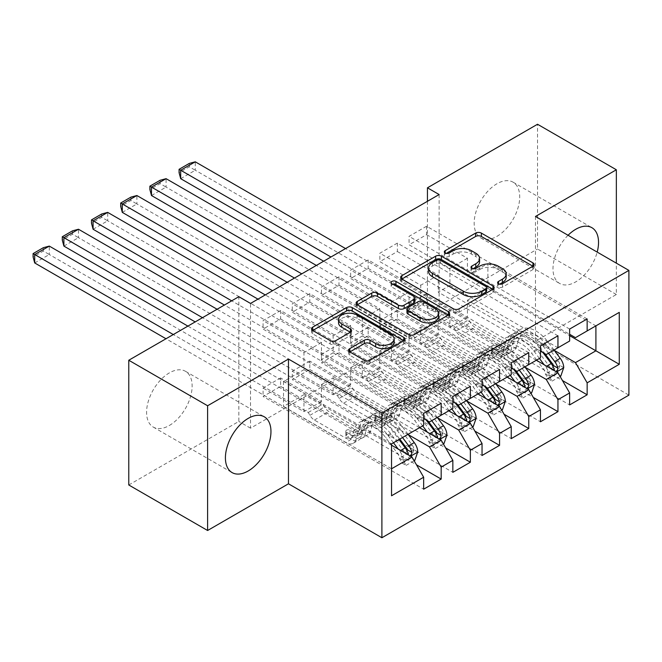 <?xml version="1.0" encoding="UTF-8"?>
<svg xmlns="http://www.w3.org/2000/svg" width="662" height="662" viewBox="0 0 662 662"><rect width="100%" height="100%" fill="white"/><g stroke="black" fill="none" stroke-linecap="round" stroke-linejoin="round"><path stroke-width="0.5" stroke-dasharray="3.31 2.48" d="M499.611 284.163L498.478 284.825A2.838 1.638 0 0 0 497.642 285.976A2.838 1.638 0 0 0 498.478 287.134A2.838 1.638 0 0 0 502.491 287.134L532.935 269.558A4.055 2.342 0 0 0 534.126 267.903A4.055 2.342 0 0 0 532.935 266.248L532.885 266.215M446.304 253.389L445.17 254.051A2.838 1.638 0 0 0 444.343 255.209A2.838 1.638 0 0 0 445.17 256.36A2.838 1.638 0 0 0 449.184 256.36L453.122 254.092L453.122 250.716M472.958 268.78L471.824 269.434A2.838 1.638 0 0 0 470.996 270.593A2.838 1.638 0 0 0 471.824 271.751A2.838 1.638 0 0 0 475.837 271.751L479.776 269.475L479.776 266.107M169.356 425.476A32.206 18.594 120 0 0 190.399 397.101A32.206 18.594 120 0 0 185.459 371.291A32.206 18.594 120 0 0 169.356 372.888A32.206 18.594 120 0 0 148.321 401.263A32.206 18.594 120 0 0 153.253 427.073A32.206 18.594 120 0 0 169.356 425.476M568.054 235.275A32.206 18.594 120 0 0 559.663 283.46A32.206 18.594 120 0 0 575.766 281.863A32.206 18.594 120 0 0 597.19 252.098M496.939 236.351A32.206 18.594 120 0 0 517.974 207.976A32.206 18.594 120 0 0 513.033 182.166A32.206 18.594 120 0 0 496.939 183.763A32.206 18.594 120 0 0 475.895 212.138A32.206 18.594 120 0 0 480.835 237.948A32.206 18.594 120 0 0 496.939 236.351M470.368 386.368L309.791 293.663L309.791 302.095L292.273 312.207L333.143 335.8L333.143 352.829L321.467 359.574L423.655 418.566M309.791 293.663L292.273 303.775L292.273 312.207M437.524 417.805L350.661 367.658L350.661 384.688L309.791 361.088L309.791 369.52L292.273 379.632L452.849 472.337M309.791 361.088L292.273 371.2L292.273 379.632M528.756 352.656L368.18 259.951L368.18 268.383L350.661 278.495L391.54 302.095L391.54 319.117L379.856 325.861L482.044 384.854M368.18 259.951L350.661 270.063L350.661 278.495M495.912 384.101L409.058 333.946L409.058 350.976L368.18 327.376L368.18 335.808L350.661 345.92L511.238 438.625M368.18 327.376L350.661 337.488L350.661 345.92M587.153 318.943L426.576 226.238L426.576 234.671L409.058 244.783L449.928 268.383L449.928 285.405L438.252 292.149L540.44 351.141M426.576 226.238L409.058 236.351L409.058 244.783M554.301 350.388L467.446 300.242L467.446 317.263L426.576 293.663L426.576 302.095L409.058 312.207L569.634 404.912M426.576 293.663L409.058 303.775L409.058 312.207M439.129 194.545L439.129 319.283L250.526 428.173L250.526 303.436M525.107 367.245L438.252 317.098L438.252 334.12L397.374 310.519L397.374 318.952L379.856 329.064L540.44 421.768M397.374 310.519L379.856 320.631L379.856 329.064M557.95 335.8L397.374 243.095L397.374 251.527L379.856 261.639L420.734 285.239L420.734 302.261L409.058 309.005L511.238 367.998M397.374 243.095L379.856 253.207L379.856 261.639M466.718 400.949L379.856 350.802L379.856 367.832L338.985 344.232L338.985 352.664L321.467 362.776L482.044 455.481M338.985 344.232L321.467 354.344L321.467 362.776M499.562 369.512L338.985 276.807L338.985 285.239L321.467 295.351L362.346 318.952L362.346 335.973L350.661 342.717L452.849 401.71M338.985 276.807L321.467 286.919L321.467 295.351M408.322 434.661L321.467 384.514L321.467 401.544L280.597 377.944L280.597 386.376L263.079 396.488L423.655 489.193M280.597 377.944L263.079 388.056L263.079 396.488M441.173 403.224L280.597 310.519L280.597 318.952L263.079 329.064L303.949 352.656L303.949 369.686L283.51 381.486L391.54 443.854L391.54 468.795L283.51 406.435L303.949 394.635L303.949 411.656L263.079 388.056M280.597 310.519L263.079 320.631L263.079 329.064M333.143 352.829L441.173 415.198L429.489 421.942M452.849 408.454L441.173 415.198M391.54 445.203L303.949 394.635M391.54 495.772L391.54 468.795M362.346 335.973L470.368 398.342L458.692 405.086M482.044 391.598L470.368 398.342M321.467 384.514L333.143 377.779L333.143 394.8L292.273 371.2M419.567 427.669L333.143 377.779M391.54 319.117L499.562 381.486L487.886 388.23M511.238 374.742L499.562 381.486M350.661 367.658L362.346 360.922L362.346 377.944L321.467 354.344M448.762 410.812L362.346 360.922M420.734 302.261L528.756 364.63L517.08 371.374M540.44 357.885L528.756 364.63M379.856 350.802L391.54 344.066L391.54 361.088L350.661 337.488M477.956 393.956L391.54 344.066M449.928 285.405L557.95 347.773L546.274 354.518M569.634 341.029L557.95 347.773M409.058 333.946L420.734 327.21L420.734 344.232L379.856 320.631M507.15 377.1L420.734 327.21M467.446 300.242L487.886 288.442L487.886 263.493L467.446 275.293L569.634 334.285M487.886 263.493L595.908 325.861L575.468 337.661M438.252 317.098L449.928 310.354L449.928 327.376L409.058 303.775M536.352 360.244L449.928 310.354M128.776 484.981L238.841 421.437L238.841 296.7M535.475 216.466L535.475 341.195L616.347 294.507L616.347 263.153M616.347 294.507L537.519 248.995L537.519 124.257M250.526 428.173L238.841 421.437M439.129 319.283L427.445 312.547L537.519 248.995M535.475 341.195L628.9 395.14M427.445 201.289L427.445 312.547M283.51 381.486L283.51 406.435M303.949 369.686L411.971 432.054L391.54 443.854M487.886 288.442L569.634 335.634M321.467 401.544L303.949 411.656M350.661 384.688L333.143 394.8M379.856 367.832L362.346 377.944M409.058 350.976L391.54 361.088M438.252 334.12L420.734 344.232M467.446 317.263L449.928 327.376M426.576 234.671L467.446 258.263L467.446 275.293M467.446 258.263L449.928 268.383M397.374 251.527L438.252 275.119L438.252 292.149M438.252 275.119L420.734 285.239M368.18 268.383L409.058 291.975L409.058 309.005M409.058 291.975L391.54 302.095M338.985 285.239L379.856 308.831L379.856 325.861M379.856 308.831L362.346 318.952M309.791 302.095L350.661 325.687L350.661 342.717M350.661 325.687L333.143 335.8M280.597 318.952L321.467 342.544L321.467 359.574M321.467 342.544L303.949 352.656M423.655 425.31L411.971 432.054M426.576 302.095L562.477 380.559M569.634 329.064L409.058 236.351M397.374 318.952L533.282 397.415M540.44 345.92L379.856 253.207M368.18 335.808L504.088 414.271M511.238 362.776L350.661 270.063M338.985 352.664L474.894 431.127M482.044 379.632L321.467 286.919M309.791 369.52L445.7 447.984M452.849 396.488L292.273 303.775M280.597 386.376L416.497 464.84M423.655 413.345L263.079 320.631M506.215 277.254A12.967 7.489 0 0 0 502.417 271.958L502.417 268.59M479.776 269.475A12.967 7.489 0 0 1 498.122 269.475L502.417 271.958M479.561 261.862A12.967 7.489 0 0 0 475.763 256.566L475.763 253.198M453.122 254.092A12.967 7.489 0 0 1 471.468 254.092L475.763 256.566M401.884 279.041L401.826 279.074A4.055 2.342 0 0 0 400.642 280.729A4.055 2.342 0 0 0 401.826 282.384L453.412 312.166A4.055 2.342 0 0 0 459.147 312.166L492.958 292.637A4.055 2.342 0 0 0 494.15 290.982A4.055 2.342 0 0 0 492.958 289.327L492.909 289.302M486.628 290.982A2.838 1.638 0 0 0 485.792 289.824L485.792 286.456M428.554 271.379A12.967 7.489 0 0 1 432.352 266.083L436.506 263.683A2.838 1.638 0 0 1 440.52 263.683L485.792 289.824M448.339 315.029L448.397 315.062A4.055 2.342 0 0 1 449.581 316.709A4.055 2.342 0 0 1 448.397 318.364L414.577 337.893L414.577 334.517M357.323 304.768L357.265 304.801A4.055 2.342 0 0 0 356.082 306.456A4.055 2.342 0 0 0 357.265 308.111L408.851 337.893A4.055 2.342 0 0 0 414.577 337.893M414.909 301.326A4.055 2.342 0 0 0 413.725 299.671L391.945 287.093L391.945 283.725M393.079 284.379A2.838 1.638 0 0 0 391.11 285.934A2.838 1.638 0 0 0 391.945 287.093M438.608 316.626A10.84 6.256 0 0 0 435.431 312.207L435.431 308.831M406.948 312.497A4.055 2.342 0 0 1 408.131 310.842L417.73 305.298A4.055 2.342 0 0 1 423.465 305.298L435.431 312.207M349.867 351.927L349.817 351.952A4.055 2.342 0 0 0 348.626 353.607A4.055 2.342 0 0 0 349.817 355.262L364.29 363.62A4.055 2.342 0 0 0 370.017 363.62L403.837 344.099A4.055 2.342 0 0 0 405.02 342.444A4.055 2.342 0 0 0 403.837 340.789L403.779 340.756M394.188 342.444A10.84 6.256 0 0 0 391.01 338.017L391.01 334.641M338.547 322.833A10.84 6.256 0 0 1 345.233 317.048A10.84 6.256 0 0 1 357.05 318.405L391.01 338.017M312.754 330.495L312.704 330.528A4.055 2.342 0 0 0 311.512 332.183A4.055 2.342 0 0 0 312.704 333.838L330.181 343.934A4.055 2.342 0 0 0 335.915 343.934L350.388 335.576A4.055 2.342 0 0 0 351.572 333.921A4.055 2.342 0 0 0 350.388 332.266L350.33 332.233M563.734 367.625L559.936 365.432A5.577 3.219 -120 0 0 558.157 360.773L546.233 344.852A26.215 15.135 -120 0 0 522.955 334.169A26.215 15.135 -120 0 0 518.205 340.822L512.653 344.025L510.998 349.925A15.069 8.697 60 0 1 508.267 353.748A15.069 8.697 60 0 1 500.737 353.003L496.003 350.264A2.474 1.432 0 0 0 492.495 350.264A2.474 1.432 0 0 0 491.775 351.282A2.474 1.432 0 0 0 492.495 352.292L497.228 355.022A15.069 8.697 -120 0 0 504.767 355.767A15.069 8.697 -120 0 0 507.497 351.944L509.152 346.044L503.608 349.246L501.945 355.155A15.069 8.697 60 0 1 499.222 358.97A15.069 8.697 60 0 1 491.684 358.225L323.66 261.217M539.439 358.456L533.713 350.81A31.586 18.238 -120 0 0 505.669 337.951A31.586 18.238 -120 0 0 499.951 345.961L505.495 342.759L503.84 348.659A9.707 5.602 60 0 1 502.086 351.117A9.707 5.602 60 0 1 497.228 350.637L492.495 347.906A2.474 1.432 180 0 1 491.775 346.896A2.474 1.432 180 0 1 492.495 345.887A2.474 1.432 180 0 1 496.003 345.887L500.737 348.617A9.707 5.602 -120 0 0 505.586 349.097A9.707 5.602 -120 0 0 507.34 346.64L508.995 340.731L514.548 337.529L512.893 343.437A9.707 5.602 60 0 1 511.13 345.895A9.707 5.602 60 0 1 506.281 345.415L474.977 327.342A8.97 5.18 -120 0 1 470.492 322.609L468.845 319.754L345.556 248.573M518.205 340.822L516.55 346.723A15.069 8.697 60 0 1 513.82 350.546A15.069 8.697 60 0 1 506.281 349.801L195.282 170.242L195.282 161.818M554.036 350.033L548.31 342.386A31.586 18.238 -120 0 0 520.266 329.519A31.586 18.238 -120 0 0 514.548 337.529M545.339 373.865L549.137 376.057L552.058 381.113L548.26 378.921L545.339 373.865A5.577 3.219 -120 0 0 543.56 369.197L537.238 360.757M549.137 376.057A10.94 6.314 -120 0 0 545.645 366.74L544.156 364.754M499.951 345.961L498.296 351.861A9.707 5.602 60 0 1 496.533 354.327A9.707 5.602 60 0 1 491.684 353.839L460.38 335.775A8.97 5.18 60 0 1 455.895 331.033L454.248 328.187L330.959 257.005M536.7 360.045L531.636 353.276A26.215 15.135 -120 0 0 508.35 342.602A26.215 15.135 -120 0 0 503.608 349.246M552.058 381.113L560.118 376.463M548.26 378.921L557.023 373.865L560.813 376.057M559.936 365.432L557.023 373.865M548.492 353.235L542.766 345.589A31.586 18.238 -120 0 0 514.722 332.721A31.586 18.238 -120 0 0 508.995 340.731M512.653 344.025A26.215 15.135 60 0 1 517.403 337.372A26.215 15.135 60 0 1 540.68 348.055L544.95 353.748M180.685 178.674L195.282 170.242L189.299 166.791L179.079 172.691M505.495 342.759A31.586 18.238 60 0 1 511.221 334.749A31.586 18.238 60 0 1 539.265 347.608L543.03 352.639M553.622 365.672L551.247 369.181L550.122 367.691A5.577 3.219 -120 0 0 549.112 365.995L537.18 350.074A26.215 15.135 -120 0 0 513.902 339.399A26.215 15.135 -120 0 0 509.152 346.044M554.541 370.753L555.89 371.531M454.248 328.187L468.845 319.754M189.299 163.415L189.299 166.791M534.54 384.481L530.742 382.288A5.577 3.219 -120 0 0 528.963 377.63L517.039 361.709A26.215 15.135 -120 0 0 493.753 351.026A26.215 15.135 -120 0 0 489.003 357.679L483.459 360.881L481.804 366.781A15.069 8.697 60 0 1 479.073 370.604A15.069 8.697 60 0 1 471.534 369.859L466.801 367.12A2.474 1.432 0 0 0 463.301 367.12A2.474 1.432 0 0 0 462.572 368.138A2.474 1.432 0 0 0 463.301 369.148L468.034 371.878A15.069 8.697 -120 0 0 475.573 372.623A15.069 8.697 -120 0 0 478.303 368.8L479.958 362.9L474.406 366.103L472.751 372.003A15.069 8.697 60 0 1 470.02 375.826A15.069 8.697 60 0 1 462.49 375.081L294.458 278.073M510.245 375.313L504.518 367.667A31.586 18.238 -120 0 0 476.474 354.807A31.586 18.238 -120 0 0 470.756 362.817L476.301 359.615L474.646 365.515A9.707 5.602 60 0 1 472.883 367.973A9.707 5.602 60 0 1 468.034 367.493L463.301 364.762A2.474 1.432 180 0 1 462.572 363.752A2.474 1.432 180 0 1 463.301 362.743A2.474 1.432 180 0 1 466.801 362.743L471.534 365.474A9.707 5.602 -120 0 0 476.392 365.954A9.707 5.602 -120 0 0 478.146 363.496L479.801 357.588L485.354 354.385L483.699 360.293A9.707 5.602 60 0 1 481.936 362.751A9.707 5.602 60 0 1 477.087 362.271L445.783 344.199A8.97 5.18 -120 0 1 441.297 339.465L439.651 336.61L316.353 265.429M489.003 357.679L487.348 363.579A15.069 8.697 60 0 1 484.617 367.402A15.069 8.697 60 0 1 477.087 366.657L166.088 187.098L166.088 178.674M524.842 366.889L519.116 359.243A31.586 18.238 -120 0 0 491.072 346.375A31.586 18.238 -120 0 0 485.354 354.385M516.145 390.721L519.943 392.914L522.864 397.97L519.066 395.777L516.145 390.721A5.577 3.219 -120 0 0 514.366 386.054L508.044 377.613M519.943 392.914A10.94 6.314 -120 0 0 516.451 383.596L514.962 381.61M470.756 362.817L469.093 368.717A9.707 5.602 60 0 1 467.339 371.183A9.707 5.602 60 0 1 462.49 370.695L431.185 352.631A8.97 5.18 60 0 1 426.7 347.889L425.054 345.043L301.756 273.861M507.506 376.901L502.433 370.132A26.215 15.135 -120 0 0 479.156 359.458A26.215 15.135 -120 0 0 474.406 366.103M522.864 397.97L530.916 393.319M519.066 395.777L527.821 390.721L531.619 392.914M530.742 382.288L527.821 390.721M519.298 370.091L513.571 362.445A31.586 18.238 -120 0 0 485.527 349.577A31.586 18.238 -120 0 0 479.801 357.588M483.459 360.881A26.215 15.135 60 0 1 488.208 354.228A26.215 15.135 60 0 1 511.486 364.911L515.756 370.604M151.49 195.53L166.088 187.098L160.105 183.647L149.885 189.547M476.301 359.615A31.586 18.238 60 0 1 482.019 351.605A31.586 18.238 60 0 1 510.063 364.464L513.836 369.495M524.428 382.528L522.053 386.037L520.928 384.548A5.577 3.219 -120 0 0 519.91 382.851L507.986 366.93A26.215 15.135 -120 0 0 484.708 356.255A26.215 15.135 -120 0 0 479.958 362.9M525.347 387.609L526.695 388.387M425.054 345.043L439.651 336.61M160.105 180.271L160.105 183.647M505.338 401.338L501.548 399.145A5.577 3.219 -120 0 0 499.769 394.486L487.836 378.565A26.215 15.135 -120 0 0 464.558 367.882A26.215 15.135 -120 0 0 459.809 374.526L454.264 377.737L452.609 383.637A15.069 8.697 60 0 1 449.879 387.46A15.069 8.697 60 0 1 442.34 386.716L437.607 383.977A2.474 1.432 0 0 0 434.107 383.977A2.474 1.432 0 0 0 433.378 384.994A2.474 1.432 0 0 0 434.107 386.004L438.84 388.735A15.069 8.697 -120 0 0 446.37 389.479A15.069 8.697 -120 0 0 449.101 385.656L450.756 379.756L445.212 382.959L443.557 388.859A15.069 8.697 60 0 1 440.826 392.682A15.069 8.697 60 0 1 433.296 391.937L265.263 294.929M481.051 392.169L475.324 384.523A31.586 18.238 -120 0 0 447.28 371.663A31.586 18.238 -120 0 0 441.554 379.674L447.107 376.471L445.452 382.371A9.707 5.602 60 0 1 443.689 384.829A9.707 5.602 60 0 1 438.84 384.349L434.107 381.618A2.474 1.432 180 0 1 433.378 380.609A2.474 1.432 180 0 1 434.107 379.599A2.474 1.432 180 0 1 437.607 379.599L442.34 382.33A9.707 5.602 -120 0 0 447.198 382.81A9.707 5.602 -120 0 0 448.952 380.352L450.607 374.444L456.151 371.241L454.496 377.15A9.707 5.602 60 0 1 452.742 379.607A9.707 5.602 60 0 1 447.893 379.127L416.588 361.055A8.97 5.18 -120 0 1 412.103 356.322L410.457 353.467L287.159 282.285M459.809 374.526L458.154 380.435A15.069 8.697 60 0 1 455.423 384.258A15.069 8.697 60 0 1 447.893 383.513L136.893 203.954L136.893 195.53M495.648 383.745L489.921 376.099A31.586 18.238 -120 0 0 461.877 363.231A31.586 18.238 -120 0 0 456.151 371.241M486.951 407.577L490.741 409.77L493.662 414.826L489.872 412.633L486.951 407.577A5.577 3.219 -120 0 0 485.172 402.91L478.849 394.469M490.741 409.77A10.94 6.314 -120 0 0 487.249 400.452L485.767 398.466M441.554 379.674L439.899 385.574A9.707 5.602 60 0 1 438.145 388.031A9.707 5.602 60 0 1 433.296 387.551L401.991 369.487A8.97 5.18 60 0 1 397.506 364.745L395.859 361.899L272.562 290.717M478.312 393.758L473.239 386.989A26.215 15.135 -120 0 0 449.961 376.314A26.215 15.135 -120 0 0 445.212 382.959M493.662 414.826L501.722 410.175M489.872 412.633L498.627 407.577L502.425 409.77M501.548 399.145L498.627 407.577M490.103 386.947L484.377 379.301A31.586 18.238 -120 0 0 456.333 366.434A31.586 18.238 -120 0 0 450.607 374.444M454.264 377.737A26.215 15.135 60 0 1 459.014 371.084A26.215 15.135 60 0 1 482.292 381.767L486.562 387.46M122.296 212.386L136.893 203.954L130.902 200.503L120.691 206.403M447.107 376.471A31.586 18.238 60 0 1 452.825 368.461A31.586 18.238 60 0 1 480.869 381.32L484.634 386.351M495.234 399.385L492.851 402.893L491.734 401.404A5.577 3.219 -120 0 0 490.716 399.707L478.792 383.786A26.215 15.135 -120 0 0 455.506 373.111A26.215 15.135 -120 0 0 450.756 379.756M496.152 404.465L497.501 405.243M395.859 361.899L410.457 353.467M130.902 197.127L130.902 200.503M476.143 418.194L472.345 416.001A5.577 3.219 -120 0 0 470.574 411.342L458.642 395.421A26.215 15.135 -120 0 0 435.364 384.738A26.215 15.135 -120 0 0 430.614 391.383L425.07 394.593L423.415 400.493A15.069 8.697 60 0 1 420.684 404.317A15.069 8.697 60 0 1 413.146 403.572L408.413 400.833A2.474 1.432 0 0 0 404.912 400.833A2.474 1.432 0 0 0 404.184 401.851A2.474 1.432 0 0 0 404.912 402.86L409.646 405.591A15.069 8.697 -120 0 0 417.176 406.336A15.069 8.697 -120 0 0 419.907 402.513L421.562 396.612L416.017 399.815L414.362 405.715A15.069 8.697 60 0 1 411.632 409.538A15.069 8.697 60 0 1 404.093 408.793L224.393 305.041M451.856 409.025L446.13 401.379A31.586 18.238 -120 0 0 418.086 388.52A31.586 18.238 -120 0 0 412.36 396.53L417.904 393.327L416.249 399.227A9.707 5.602 60 0 1 414.495 401.685A9.707 5.602 60 0 1 409.646 401.205L404.912 398.474A2.474 1.432 180 0 1 404.184 397.465A2.474 1.432 180 0 1 404.912 396.455A2.474 1.432 180 0 1 408.413 396.455L413.146 399.186A9.707 5.602 -120 0 0 417.995 399.666A9.707 5.602 -120 0 0 419.758 397.208L421.413 391.3L426.957 388.098L425.302 394.006A9.707 5.602 60 0 1 423.548 396.464A9.707 5.602 60 0 1 418.69 395.984L387.394 377.911A8.97 5.18 -120 0 1 382.909 373.178L381.262 370.323L257.965 299.141M430.614 391.383L428.959 397.291A15.069 8.697 60 0 1 426.229 401.114A15.069 8.697 60 0 1 418.69 400.369L107.699 220.81L107.699 212.386M466.453 400.601L460.727 392.955A31.586 18.238 -120 0 0 432.683 380.087A31.586 18.238 -120 0 0 426.957 388.098M457.748 424.433L461.546 426.626L464.467 431.682L460.678 429.489L457.748 424.433A5.577 3.219 -120 0 0 455.977 419.766L449.647 411.325M461.546 426.626A10.94 6.314 -120 0 0 458.054 417.308L456.565 415.322M412.36 396.53L410.705 402.43A9.707 5.602 60 0 1 408.95 404.887A9.707 5.602 60 0 1 404.093 404.408L372.797 386.335A8.97 5.18 60 0 1 368.312 381.602L366.665 378.755L231.692 300.829M449.109 410.614L444.045 403.845A26.215 15.135 -120 0 0 420.767 393.17A26.215 15.135 -120 0 0 416.017 399.815M464.467 431.682L472.527 427.031M460.678 429.489L469.432 424.433L473.231 426.626M472.345 416.001L469.432 424.433M460.901 403.803L455.175 396.157A31.586 18.238 -120 0 0 427.131 383.29A31.586 18.238 -120 0 0 421.413 391.3M425.07 394.593A26.215 15.135 60 0 1 429.82 387.94A26.215 15.135 60 0 1 453.098 398.623L457.368 404.317M93.094 229.242L107.699 220.81L101.708 217.359L91.488 223.26M417.904 393.327A31.586 18.238 60 0 1 423.63 385.317A31.586 18.238 60 0 1 451.674 398.176L455.439 403.208M466.04 416.241L463.657 419.749L462.531 418.26A5.577 3.219 -120 0 0 461.522 416.563L449.589 400.642A26.215 15.135 -120 0 0 426.311 389.968A26.215 15.135 -120 0 0 421.562 396.612M466.958 421.322L468.307 422.099M366.665 378.755L381.262 370.323M101.708 213.983L101.708 217.359M446.949 435.05L443.151 432.857A5.577 3.219 -120 0 0 441.38 428.198L429.448 412.277A26.215 15.135 -120 0 0 406.17 401.594A26.215 15.135 -120 0 0 401.42 408.239L395.868 411.441L394.213 417.35A15.069 8.697 60 0 1 391.482 421.173A15.069 8.697 60 0 1 383.952 420.428L379.218 417.689A2.474 1.432 0 0 0 375.71 417.689A2.474 1.432 0 0 0 374.99 418.707A2.474 1.432 0 0 0 375.71 419.716L380.443 422.447A15.069 8.697 -120 0 0 387.982 423.192A15.069 8.697 -120 0 0 390.712 419.369L392.367 413.469L386.823 416.671L385.168 422.571A15.069 8.697 60 0 1 382.437 426.394A15.069 8.697 60 0 1 374.899 425.649L195.191 321.897M422.662 425.881L416.928 418.235A31.586 18.238 -120 0 0 388.884 405.376A31.586 18.238 -120 0 0 383.166 413.386L388.71 410.183L387.055 416.084A9.707 5.602 60 0 1 385.301 418.541A9.707 5.602 60 0 1 380.443 418.061L375.71 415.331A2.474 1.432 180 0 1 374.99 414.321A2.474 1.432 180 0 1 375.71 413.311A2.474 1.432 180 0 1 379.218 413.311L383.952 416.042A9.707 5.602 -120 0 0 388.801 416.522A9.707 5.602 -120 0 0 390.563 414.064L392.218 408.156L397.763 404.954L396.108 410.862A9.707 5.602 60 0 1 394.345 413.32A9.707 5.602 60 0 1 389.496 412.84L358.2 394.767A8.97 5.18 -120 0 1 353.707 390.034L352.068 387.179L217.095 309.253M401.42 408.239L399.765 414.147A15.069 8.697 60 0 1 397.035 417.97A15.069 8.697 60 0 1 389.496 417.226L78.497 237.666L78.497 229.242M437.259 417.457L431.533 409.811A31.586 18.238 -120 0 0 403.481 396.943A31.586 18.238 -120 0 0 397.763 404.954M428.554 441.289L432.352 443.482L435.273 448.538L431.475 446.345L428.554 441.289A5.577 3.219 -120 0 0 426.775 436.622L420.453 428.182M432.352 443.482A10.94 6.314 -120 0 0 428.86 434.164L427.371 432.178M383.166 413.386L381.511 419.286A9.707 5.602 60 0 1 379.748 421.744A9.707 5.602 60 0 1 374.899 421.264L343.595 403.191A8.97 5.18 60 0 1 339.11 398.458L337.463 395.611L202.489 317.686M419.915 427.47L414.851 420.701A26.215 15.135 -120 0 0 391.573 410.026A26.215 15.135 -120 0 0 386.823 416.671M435.273 448.538L443.333 443.888M431.475 446.345L440.238 441.289L444.028 443.482M443.151 432.857L440.238 441.289M431.707 420.66L425.98 413.014A31.586 18.238 -120 0 0 397.936 400.146A31.586 18.238 -120 0 0 392.218 408.156M395.868 411.441A26.215 15.135 60 0 1 400.618 404.796A26.215 15.135 60 0 1 423.903 415.479L428.165 421.173M63.9 246.098L78.497 237.666L72.514 234.216L62.294 240.116M388.71 410.183A31.586 18.238 60 0 1 394.436 402.173A31.586 18.238 60 0 1 422.48 415.033L426.245 420.064M436.846 433.097L434.462 436.606L433.337 435.116A5.577 3.219 -120 0 0 432.327 433.42L420.395 417.499A26.215 15.135 -120 0 0 397.117 406.824A26.215 15.135 -120 0 0 392.367 413.469M437.764 438.178L439.105 438.956M337.463 395.611L352.068 387.179M72.514 230.839L72.514 234.216M417.755 451.906L413.957 449.713A5.577 3.219 -120 0 0 412.178 445.054L400.253 429.133A26.215 15.135 -120 0 0 376.976 418.45A26.215 15.135 -120 0 0 372.226 425.095L366.674 428.297L365.019 434.206A15.069 8.697 60 0 1 362.288 438.029A15.069 8.697 60 0 1 354.758 437.284L350.024 434.545A2.474 1.432 0 0 0 346.516 434.545A2.474 1.432 0 0 0 345.796 435.563A2.474 1.432 0 0 0 346.516 436.572L351.249 439.303A15.069 8.697 -120 0 0 358.787 440.048A15.069 8.697 -120 0 0 361.518 436.225L363.173 430.325L357.629 433.527L355.966 439.427A15.069 8.697 60 0 1 353.243 443.25A15.069 8.697 60 0 1 345.705 442.506L165.996 338.754M393.46 442.737L387.733 435.091A31.586 18.238 -120 0 0 359.689 422.232A31.586 18.238 -120 0 0 353.971 430.242L359.516 427.04L357.861 432.94A9.707 5.602 60 0 1 356.106 435.397A9.707 5.602 60 0 1 351.249 434.917L346.516 432.187A2.474 1.432 180 0 1 345.796 431.177A2.474 1.432 180 0 1 346.516 430.168A2.474 1.432 180 0 1 350.024 430.168L354.758 432.898A9.707 5.602 -120 0 0 359.607 433.378A9.707 5.602 -120 0 0 361.361 430.921L363.016 425.012L368.568 421.81L366.913 427.718A9.707 5.602 60 0 1 365.151 430.176A9.707 5.602 60 0 1 360.302 429.696L328.997 411.623A8.97 5.18 -120 0 1 324.512 406.89L322.866 404.035L187.892 326.109M372.226 425.095L370.571 431.003A15.069 8.697 60 0 1 367.84 434.826A15.069 8.697 60 0 1 360.302 434.082L49.302 254.522L49.302 246.098M408.057 434.313L402.33 426.667A31.586 18.238 -120 0 0 374.287 413.8A31.586 18.238 -120 0 0 368.568 421.81M399.36 458.145L403.158 460.338L406.079 465.394L402.281 463.201L399.36 458.145A5.577 3.219 -120 0 0 397.581 453.478L385.656 437.557A26.215 15.135 -120 0 0 362.371 426.882A26.215 15.135 -120 0 0 357.629 433.527M403.158 460.338A10.94 6.314 -120 0 0 399.666 451.021L398.176 449.035M353.971 430.242L352.316 436.142A9.707 5.602 60 0 1 350.554 438.6A9.707 5.602 60 0 1 345.705 438.12L314.4 420.047A8.97 5.18 60 0 1 309.915 415.314L308.269 412.467L173.295 334.542M406.079 465.394L414.139 460.744M402.281 463.201L411.044 458.145L414.834 460.338M413.957 449.713L411.044 458.145M402.513 437.516L396.786 429.87A31.586 18.238 -120 0 0 368.742 417.002A31.586 18.238 -120 0 0 363.016 425.012M366.674 428.297A26.215 15.135 60 0 1 371.423 421.653A26.215 15.135 60 0 1 394.701 432.336L399.774 439.096M34.705 262.955L49.302 254.522L43.32 251.072L33.1 256.972M359.516 427.04A31.586 18.238 60 0 1 365.242 419.029A31.586 18.238 60 0 1 393.286 431.889L399.012 439.535M407.643 449.953L405.268 453.462L404.143 451.972A5.577 3.219 -120 0 0 403.133 450.276L391.201 434.355A26.215 15.135 -120 0 0 367.923 423.68A26.215 15.135 -120 0 0 363.173 430.325M408.562 455.034L409.91 455.812M308.269 412.467L322.866 404.035M43.32 247.696L43.32 251.072M502.491 287.134L502.491 283.766M449.184 256.36L449.184 252.992M475.837 271.751L475.837 268.383M498.122 269.475L498.122 266.107M471.824 269.434L471.824 268.383M471.468 254.092L471.468 250.716M445.17 254.051L445.17 252.992M532.935 266.248L532.935 269.558M498.478 284.825L498.478 283.766M453.412 312.166L453.412 308.79M401.826 282.384L401.826 279.074M492.958 289.327L492.958 292.637M459.147 312.166L459.147 308.79M440.52 263.683L440.52 260.315M436.506 263.683L436.506 260.315M432.352 266.083L432.352 262.715M448.397 318.364L448.397 315.062M408.851 337.893L408.851 334.517M357.265 308.111L357.265 304.801M413.725 299.671L413.725 296.303M423.465 305.298L423.465 301.922M417.73 305.298L417.73 301.922M408.131 310.842L408.131 307.466M349.817 351.952L349.817 355.262M357.05 318.405L357.05 315.038M350.388 332.266L350.388 335.576M335.915 343.934L335.915 340.558M330.181 343.934L330.181 340.558M312.704 333.838L312.704 330.528M403.837 340.789L403.837 344.099M370.017 363.62L370.017 360.244M364.29 363.62L364.29 360.244M496.003 345.887L496.003 350.264M549.212 376.182L556.585 371.928M559.87 365.647L545.414 373.989M542.766 345.589L548.31 342.386M546.233 344.852L540.68 348.055M500.737 348.617L506.281 345.415M460.38 335.775L474.977 327.342M491.684 353.839L497.228 350.637M506.281 349.801L500.737 353.003M497.228 355.022L491.684 358.225M507.34 346.64L512.893 343.437M498.296 351.861L503.84 348.659M516.55 346.723L510.998 349.925M507.497 351.944L501.945 355.155M533.713 350.81L539.265 347.608M537.18 350.074L531.636 353.276M558.157 360.773L552.613 363.976M545.645 366.74L546.622 366.177M549.112 365.995L543.56 369.197M455.895 331.033L470.492 322.609M550.122 367.691L554.326 370.116M492.495 347.906L492.495 352.292M466.801 362.743L466.801 367.12M520.018 393.038L527.382 388.784M530.667 382.504L516.219 390.845M513.571 362.445L519.116 359.243M517.039 361.709L511.486 364.911M471.534 365.474L477.087 362.271M431.185 352.631L445.783 344.199M462.49 370.695L468.034 367.493M477.087 366.657L471.534 369.859M468.034 371.878L462.49 375.081M478.146 363.496L483.699 360.293M469.093 368.717L474.646 365.515M487.348 363.579L481.804 366.781M478.303 368.8L472.751 372.003M504.518 367.667L510.063 364.464M507.986 366.93L502.433 370.132M528.963 377.63L523.419 380.832M516.451 383.596L517.427 383.033M519.91 382.851L514.366 386.054M426.7 347.889L441.297 339.465M520.928 384.548L525.123 386.972M463.301 364.762L463.301 369.148M437.607 379.599L437.607 383.977M490.815 409.894L498.188 405.64M501.473 399.36L487.025 407.701M484.377 379.301L489.921 376.099M487.836 378.565L482.292 381.767M442.34 382.33L447.893 379.127M401.991 369.487L416.588 361.055M433.296 387.551L438.84 384.349M447.893 383.513L442.34 386.716M438.84 388.735L433.296 391.937M448.952 380.352L454.496 377.15M439.899 385.574L445.452 382.371M458.154 380.435L452.609 383.637M449.101 385.656L443.557 388.859M475.324 384.523L480.869 381.32M478.792 383.786L473.239 386.989M499.769 394.486L494.224 397.688M487.249 400.452L488.225 399.889M490.716 399.707L485.172 402.91M397.506 364.745L412.103 356.322M491.734 401.404L495.929 403.828M434.107 381.618L434.107 386.004M408.413 396.455L408.413 400.833M461.621 426.75L468.994 422.497M472.279 416.216L457.831 424.557M455.175 396.157L460.727 392.955M458.642 395.421L453.098 398.623M413.146 399.186L418.69 395.984M372.797 386.335L387.394 377.911M404.093 404.408L409.646 401.205M418.69 400.369L413.146 403.572M409.646 405.591L404.093 408.793M419.758 397.208L425.302 394.006M410.705 402.43L416.249 399.227M428.959 397.291L423.415 400.493M419.907 402.513L414.362 405.715M446.13 401.379L451.674 398.176M449.589 400.642L444.045 403.845M470.574 411.342L465.022 414.544M458.054 417.308L459.031 416.746M461.522 416.563L455.977 419.766M368.312 381.602L382.909 373.178M462.531 418.26L466.735 420.684M404.912 398.474L404.912 402.86M379.218 413.311L379.218 417.689M432.427 443.606L439.8 439.353M443.085 433.072L428.628 441.413M425.98 413.014L431.533 409.811M429.448 412.277L423.903 415.479M383.952 416.042L389.496 412.84M343.595 403.191L358.2 394.767M374.899 421.264L380.443 418.061M389.496 417.226L383.952 420.428M380.443 422.447L374.899 425.649M390.563 414.064L396.108 410.862M381.511 419.286L387.055 416.084M399.765 414.147L394.213 417.35M390.712 419.369L385.168 422.571M416.928 418.235L422.48 415.033M420.395 417.499L414.851 420.701M441.38 428.198L435.828 431.401M428.86 434.164L429.837 433.602M432.327 433.42L426.775 436.622M339.11 398.458L353.707 390.034M433.337 435.116L437.541 437.541M375.71 415.331L375.71 419.716M350.024 430.168L350.024 434.545M403.232 460.462L410.606 456.209M413.891 449.928L399.434 458.269M396.786 429.87L402.33 426.667M400.253 429.133L394.701 432.336M354.758 432.898L360.302 429.696M314.4 420.047L328.997 411.623M345.705 438.12L351.249 434.917M360.302 434.082L354.758 437.284M351.249 439.303L345.705 442.506M361.361 430.921L366.913 427.718M352.316 436.142L357.861 432.94M370.571 431.003L365.019 434.206M361.518 436.225L355.966 439.427M387.733 435.091L393.286 431.889M391.201 434.355L385.656 437.557M412.178 445.054L406.633 448.257M399.666 451.021L400.642 450.458M403.133 450.276L397.581 453.478M309.915 415.314L324.512 406.89M404.143 451.972L408.346 454.397M346.516 432.187L346.516 436.572M185.459 371.291L264.287 416.803M513.033 182.166L591.869 227.678M480.835 237.948L559.663 283.46M153.253 427.073L232.081 472.585M470.996 270.593L470.996 267.225M444.343 255.209L444.343 251.833M534.126 267.903L534.126 264.535M497.642 285.976L497.642 282.608M400.642 280.729L400.642 277.353M494.15 290.982L494.15 287.614M356.082 306.456L356.082 303.08M391.11 285.934L391.11 282.566M449.581 316.709L449.581 313.341M351.572 333.921L351.572 330.545M311.512 332.183L311.512 328.815M405.02 342.444L405.02 339.068M348.626 353.607L348.626 350.239M520.266 329.519L514.722 332.721M522.955 334.169L517.403 337.372M505.586 349.097L511.13 345.895M496.533 354.327L502.086 351.117M508.267 353.748L513.82 350.546M499.222 358.97L504.767 355.767M511.221 334.749L505.669 337.951M513.902 339.399L508.35 342.602M551.247 369.181L555.12 371.415M491.775 346.896L491.775 351.282M491.072 346.375L485.527 349.577M493.753 351.026L488.208 354.228M476.392 365.954L481.936 362.751M467.339 371.183L472.883 367.973M479.073 370.604L484.617 367.402M470.02 375.826L475.573 372.623M482.019 351.605L476.474 354.807M484.708 356.255L479.156 359.458M522.053 386.037L525.926 388.271M462.572 363.752L462.572 368.138M461.877 363.231L456.333 366.434M464.558 367.882L459.014 371.084M447.198 382.81L452.742 379.607M438.145 388.031L443.689 384.829M449.879 387.46L455.423 384.258M440.826 392.682L446.37 389.479M452.825 368.461L447.28 371.663M455.506 373.111L449.961 376.314M492.851 402.893L496.723 405.127M433.378 380.609L433.378 384.994M432.683 380.087L427.131 383.29M435.364 384.738L429.82 387.94M417.995 399.666L423.548 396.464M408.95 404.887L414.495 401.685M420.684 404.317L426.229 401.114M411.632 409.538L417.176 406.336M423.63 385.317L418.086 388.52M426.311 389.968L420.767 393.17M463.657 419.749L467.529 421.984M404.184 397.465L404.184 401.851M403.481 396.943L397.936 400.146M406.17 401.594L400.618 404.796M388.801 416.522L394.345 413.32M379.748 421.744L385.301 418.541M391.482 421.173L397.035 417.97M382.437 426.394L387.982 423.192M394.436 402.173L388.884 405.376M397.117 406.824L391.573 410.026M434.462 436.606L438.335 438.84M374.99 414.321L374.99 418.707M374.287 413.8L368.742 417.002M376.976 418.45L371.423 421.653M359.607 433.378L365.151 430.176M350.554 438.6L356.106 435.397M362.288 438.029L367.84 434.826M353.243 443.25L358.787 440.048M365.242 419.029L359.689 422.232M367.923 423.68L362.371 426.882M405.268 453.462L409.141 455.696M345.796 431.177L345.796 435.563"/><path stroke-width="0.99" d="M498.478 283.766A2.838 1.638 0 0 0 502.491 283.766L532.935 266.19A4.055 2.342 0 0 0 534.126 264.535A4.055 2.342 0 0 0 532.935 262.88L481.357 233.098A4.055 2.342 0 0 0 475.622 233.098L445.17 250.675A2.838 1.638 0 0 0 444.343 251.833A2.838 1.638 0 0 0 445.17 252.992A2.838 1.638 0 0 0 449.184 252.992L453.122 250.716A12.967 7.489 0 0 1 471.468 250.716L475.763 253.198A12.967 7.489 0 0 1 479.561 258.494A12.967 7.489 0 0 1 475.763 263.79L471.824 266.066A2.838 1.638 0 0 0 470.996 267.225A2.838 1.638 0 0 0 471.824 268.383A2.838 1.638 0 0 0 475.837 268.383L479.776 266.107A12.967 7.489 0 0 1 498.122 266.107L502.417 268.59A12.967 7.489 0 0 1 506.215 273.878A12.967 7.489 0 0 1 502.417 279.174L498.478 281.449A2.838 1.638 0 0 0 497.642 282.608A2.838 1.638 0 0 0 498.478 283.766L498.478 281.449M248.184 470.988A32.206 18.594 120 0 0 269.227 442.613A32.206 18.594 120 0 0 264.287 416.803A32.206 18.594 120 0 0 248.184 418.401A32.206 18.594 120 0 0 227.149 446.776A32.206 18.594 120 0 0 232.081 472.585A32.206 18.594 120 0 0 248.184 470.988M597.19 252.098A32.206 18.594 120 0 0 591.869 227.678A32.206 18.594 120 0 0 575.766 229.275A32.206 18.594 120 0 0 568.054 235.275M349.817 348.584A4.055 2.342 0 0 0 348.626 350.239A4.055 2.342 0 0 0 349.817 351.894L364.29 360.244A4.055 2.342 0 0 0 370.017 360.244L403.837 340.723A4.055 2.342 0 0 0 405.02 339.068A4.055 2.342 0 0 0 403.837 337.413L352.25 307.631A4.055 2.342 0 0 0 346.516 307.631L312.704 327.16A4.055 2.342 0 0 0 311.512 328.815A4.055 2.342 0 0 0 312.704 330.462L330.181 340.558A4.055 2.342 0 0 0 335.915 340.558L350.388 332.2A4.055 2.342 0 0 0 351.572 330.545A4.055 2.342 0 0 0 350.388 328.898L341.716 323.892A10.84 6.256 0 0 1 338.547 319.465A10.84 6.256 0 0 1 345.233 313.68A10.84 6.256 0 0 1 357.05 315.038L391.01 334.641A10.84 6.256 0 0 1 394.188 339.068A10.84 6.256 0 0 1 387.493 344.852A10.84 6.256 0 0 1 375.677 343.495L370.017 340.227A4.055 2.342 0 0 0 364.29 340.227L349.817 348.584L349.817 351.894M207.603 405.756L207.603 530.494L288.475 483.798L288.475 359.061L207.603 405.756L128.776 360.244L238.841 296.7L250.526 303.436L439.129 194.545L427.445 187.809L427.445 201.289M288.475 359.061L381.9 413.005L628.9 270.402L628.9 395.14L381.9 537.743L381.9 413.005M616.347 263.153L616.347 169.77L535.475 216.466L628.9 270.402M616.347 169.77L537.519 124.257L427.445 187.809M453.412 308.79A4.055 2.342 0 0 0 459.147 308.79L492.958 289.269A4.055 2.342 0 0 0 494.15 287.614A4.055 2.342 0 0 0 492.958 285.959L441.38 256.177A4.055 2.342 0 0 0 435.646 256.177L401.826 275.698A4.055 2.342 0 0 0 400.642 277.353A4.055 2.342 0 0 0 401.826 279.008L453.412 308.79M393.079 284.379A2.838 1.638 0 0 1 395.95 284.784L395.95 281.408L448.397 311.686A4.055 2.342 0 0 1 449.581 313.341A4.055 2.342 0 0 1 448.397 314.996L414.577 334.517A4.055 2.342 0 0 1 408.851 334.517L357.265 304.735L357.265 301.425A4.055 2.342 0 0 0 356.082 303.08A4.055 2.342 0 0 0 357.265 304.735M357.265 301.425L371.738 293.076A4.055 2.342 0 0 1 377.472 293.076L398.392 305.149A4.055 2.342 0 0 0 404.118 305.149L413.725 299.613A4.055 2.342 0 0 0 414.909 297.958A4.055 2.342 0 0 0 413.725 296.303L391.945 283.725A2.838 1.638 0 0 1 391.11 282.566A2.838 1.638 0 0 1 392.864 281.052A2.838 1.638 0 0 1 395.95 281.408M569.634 335.634L595.908 350.802L595.908 325.861L619.268 312.373L587.153 330.917L587.153 318.943L569.634 329.064L569.634 341.029L557.95 347.773L557.95 335.8L540.44 345.92L540.44 357.885L528.756 364.63L528.756 352.656L511.238 362.776L511.238 374.742L499.562 381.486L499.562 369.512L482.044 379.632L482.044 391.598L470.368 398.342L470.368 386.368L452.849 396.488L452.849 408.454L441.173 415.198L441.173 403.224L423.655 413.345L423.655 425.31L391.54 443.854L391.54 495.772L423.655 477.228L411.971 457.003L391.54 445.203M619.268 312.373L619.268 364.29L587.153 382.835L575.468 362.602L554.301 350.388M562.477 380.559L587.153 394.8L587.153 382.835M587.153 394.8L569.634 404.912L569.634 392.947L557.95 399.691L546.274 379.458L525.107 367.245M533.282 397.415L557.95 411.656L557.95 399.691M557.95 411.656L540.44 421.768L540.44 409.803L528.756 416.547L517.08 396.315L495.912 384.101M504.088 414.271L528.756 428.513L528.756 416.547M528.756 428.513L511.238 438.625L511.238 426.659L499.562 433.403L487.886 413.171L466.718 400.949M474.894 431.127L499.562 445.369L499.562 433.403M499.562 445.369L482.044 455.481L482.044 443.515L470.368 450.259L458.692 430.027L437.524 417.805M445.7 447.984L470.368 462.225L470.368 450.259M470.368 462.225L452.849 472.337L452.849 460.371L441.173 467.115L429.489 446.883L408.322 434.661M416.497 464.84L441.173 479.081L441.173 467.115M441.173 479.081L423.655 489.193L423.655 477.228M423.655 418.566L429.489 421.942L441.173 415.198M391.54 468.795L411.971 457.003M452.849 401.71L458.692 405.086L470.368 398.342M429.489 446.883L441.173 440.147L419.567 427.669M452.849 460.371L441.173 440.147M482.044 384.854L487.886 388.23L499.562 381.486M458.692 430.027L470.368 423.291L448.762 410.812M482.044 443.515L470.368 423.291M511.238 367.998L517.08 371.374L528.756 364.63M487.886 413.171L499.562 406.435L477.956 393.956M511.238 426.659L499.562 406.435M540.44 351.141L546.274 354.518L557.95 347.773M517.08 396.315L528.756 389.579L507.15 377.1M540.44 409.803L528.756 389.579M569.634 334.285L575.468 337.661L587.153 330.917M546.274 379.458L557.95 372.723L536.352 360.244M569.634 392.947L557.95 372.723M128.776 360.244L128.776 484.981L207.603 530.494M288.475 483.798L381.9 537.743M575.468 362.602L595.908 350.802L619.268 364.29M499.611 284.163L502.417 282.55A12.967 7.489 0 0 0 506.215 277.254L506.215 273.878M479.561 258.494L479.561 261.862A12.967 7.489 0 0 1 475.763 267.158L472.958 268.78M532.885 266.215L481.357 236.466A4.055 2.342 0 0 0 475.622 236.466L446.304 253.389M492.909 289.302L441.38 259.545A4.055 2.342 0 0 0 435.646 259.545L401.884 279.041M485.792 288.773A2.838 1.638 0 0 0 486.628 287.614A2.838 1.638 0 0 0 485.792 286.456L440.52 260.315A2.838 1.638 0 0 0 436.506 260.315L432.352 262.715A12.967 7.489 0 0 0 428.554 268.011A12.967 7.489 0 0 0 432.352 273.298L463.301 291.172A12.967 7.489 0 0 0 481.638 291.172L485.792 288.773L485.792 292.141A2.838 1.638 0 0 0 486.628 290.982L486.628 287.614M428.554 268.011L428.554 271.379A12.967 7.489 0 0 0 432.352 276.675L432.352 273.298M485.792 292.141L481.638 294.54A12.967 7.489 0 0 1 463.301 294.54L432.352 276.675M357.323 304.768L371.738 296.444L371.738 293.076M414.909 297.958L414.909 301.326A4.055 2.342 0 0 1 413.725 302.981L404.118 308.525A4.055 2.342 0 0 1 398.392 308.525L377.472 296.444A4.055 2.342 0 0 0 371.738 296.444M395.95 284.784L448.339 315.029M420.097 317.686A10.84 6.256 0 0 0 431.914 319.043A10.84 6.256 0 0 0 438.608 313.258A10.84 6.256 0 0 0 435.431 308.831L423.465 301.922A4.055 2.342 0 0 0 417.73 301.922L408.131 307.466A4.055 2.342 0 0 0 406.948 309.121A4.055 2.342 0 0 0 408.131 310.776L420.097 317.686L420.097 321.053A10.84 6.256 0 0 0 431.914 322.411A10.84 6.256 0 0 0 438.608 316.626L438.608 313.258M406.948 309.121L406.948 312.497A4.055 2.342 0 0 0 408.131 314.152L408.131 310.776M420.097 321.053L408.131 314.152M394.188 339.068L394.188 342.444A10.84 6.256 0 0 1 387.493 348.22A10.84 6.256 0 0 1 375.677 346.863L370.017 343.603A4.055 2.342 0 0 0 364.29 343.603L349.867 351.927M338.547 319.465L338.547 322.833A10.84 6.256 0 0 0 341.716 327.26L341.716 323.892M350.33 332.233L341.716 327.26M403.779 340.756L352.25 311.008A4.055 2.342 0 0 0 346.516 311.008L312.754 330.495M560.118 376.463L560.813 376.057L563.734 367.625A10.94 6.314 -120 0 0 560.242 358.308L554.036 350.033M330.959 257.005L180.685 170.242L195.282 161.818L345.556 248.573M544.156 364.754L539.439 358.456M180.685 178.674L179.079 172.691L179.079 169.315L180.685 170.242L180.685 178.674L323.66 261.217M537.238 360.757L536.7 360.045M555.89 371.531L557.586 370L557.826 368.097A10.94 6.314 -120 0 0 554.698 361.51L548.492 353.235M544.95 353.748L552.613 363.976A5.577 3.219 60 0 1 553.622 365.672L557.826 368.097M543.03 352.639L551.189 363.537A10.94 6.314 60 0 1 554.326 370.116L554.541 370.753M179.079 169.315L189.299 163.415L195.282 161.818M530.916 393.319L531.619 392.914L534.54 384.481A10.94 6.314 -120 0 0 531.048 375.164L524.842 366.889M301.756 273.861L151.49 187.098L166.088 178.674L316.353 265.429M514.962 381.61L510.245 375.313M151.49 195.53L149.885 189.547L149.885 186.171L151.49 187.098L151.49 195.53L294.458 278.073M508.044 377.613L507.506 376.901M526.695 388.387L528.392 386.856L528.632 384.953A10.94 6.314 -120 0 0 525.496 378.366L519.298 370.091M515.756 370.604L523.419 380.832A5.577 3.219 60 0 1 524.428 382.528L528.632 384.953M513.836 369.495L521.995 380.393A10.94 6.314 60 0 1 525.123 386.972L525.347 387.609M149.885 186.171L160.105 180.271L166.088 178.674M501.722 410.175L502.425 409.77L505.338 401.338A10.94 6.314 -120 0 0 501.854 392.02L495.648 383.745M272.562 290.717L122.296 203.954L136.893 195.53L287.159 282.285M485.767 398.466L481.051 392.169M122.296 212.386L120.691 206.403L120.691 203.027L122.296 203.954L122.296 212.386L265.263 294.929M478.849 394.469L478.312 393.758M497.501 405.243L499.198 403.712L499.438 401.809A10.94 6.314 -120 0 0 496.301 395.222L490.103 386.947M486.562 387.46L494.224 397.688A5.577 3.219 60 0 1 495.234 399.385L499.438 401.809M484.634 386.351L492.801 397.25A10.94 6.314 60 0 1 495.929 403.828L496.152 404.465M120.691 203.027L130.902 197.127L136.893 195.53M472.527 427.031L473.231 426.626L476.143 418.194A10.94 6.314 -120 0 0 472.651 408.876L466.453 400.601M231.692 300.829L93.094 220.81L107.699 212.386L257.965 299.141M456.565 415.322L451.856 409.025M93.094 229.242L91.488 223.26L91.488 219.883L93.094 220.81L93.094 229.242L224.393 305.041M449.647 411.325L449.109 410.614M468.307 422.099L470.003 420.569L470.235 418.665A10.94 6.314 -120 0 0 467.107 412.078L460.901 403.803M457.368 404.317L465.022 414.544A5.577 3.219 60 0 1 466.04 416.241L470.235 418.665M455.439 403.208L463.607 414.106A10.94 6.314 60 0 1 466.735 420.684L466.958 421.322M91.488 219.883L101.708 213.983L107.699 212.386M443.333 443.888L444.028 443.482L446.949 435.05A10.94 6.314 -120 0 0 443.457 425.732L437.259 417.457M202.489 317.686L63.9 237.666L78.497 229.242L217.095 309.253M427.371 432.178L422.662 425.881M63.9 246.098L62.294 240.116L62.294 236.739L63.9 237.666L63.9 246.098L195.191 321.897M420.453 428.182L419.915 427.47M439.105 438.956L440.801 437.425L441.041 435.522A10.94 6.314 -120 0 0 437.913 428.935L431.707 420.66M428.165 421.173L435.828 431.401A5.577 3.219 60 0 1 436.846 433.097L441.041 435.522M426.245 420.064L434.404 430.962A10.94 6.314 60 0 1 437.541 437.541L437.764 438.178M62.294 236.739L72.514 230.839L78.497 229.242M414.139 460.744L414.834 460.338L417.755 451.906A10.94 6.314 -120 0 0 414.263 442.588L408.057 434.313M173.295 334.542L34.705 254.522L49.302 246.098L187.892 326.109M398.176 449.035L393.46 442.737M34.705 262.955L33.1 256.972L33.1 253.596L34.705 254.522L34.705 262.955L165.996 338.754M409.91 455.812L411.607 454.281L411.847 452.378A10.94 6.314 -120 0 0 408.719 445.791L402.513 437.516M399.774 439.096L406.633 448.257A5.577 3.219 60 0 1 407.643 449.953L411.847 452.378M399.012 439.535L405.21 447.818A10.94 6.314 60 0 1 408.346 454.397L408.562 455.034M33.1 253.596L43.32 247.696L49.302 246.098M502.417 282.55L502.417 279.174M471.824 268.383L471.824 266.066M475.763 267.158L475.763 263.79M445.17 252.992L445.17 250.675M475.622 236.466L475.622 233.098M481.357 236.466L481.357 233.098M532.935 266.19L532.935 262.88M401.826 279.008L401.826 275.698M435.646 259.545L435.646 256.177M441.38 259.545L441.38 256.177M492.958 289.269L492.958 285.959M463.301 294.54L463.301 291.172M481.638 294.54L481.638 291.172M377.472 296.444L377.472 293.076M398.392 308.525L398.392 305.149M404.118 308.525L404.118 305.149M413.725 302.981L413.725 299.613M448.397 314.996L448.397 311.686M364.29 343.603L364.29 340.227M370.017 343.603L370.017 340.227M375.677 346.863L375.677 343.495M350.388 332.2L350.388 328.898M312.704 330.462L312.704 327.16M346.516 311.008L346.516 307.631M352.25 311.008L352.25 307.631M403.837 340.723L403.837 337.413M556.585 371.928L563.66 367.84M554.698 361.51L560.242 358.308M546.622 366.177L551.189 363.537M527.382 388.784L534.466 384.696M525.496 378.366L531.048 375.164M517.427 383.033L521.995 380.393M498.188 405.64L505.272 401.553M496.301 395.222L501.854 392.02M488.225 399.889L492.801 397.25M468.994 422.497L476.077 418.409M467.107 412.078L472.651 408.876M459.031 416.746L463.607 414.106M439.8 439.353L446.875 435.265M437.913 428.935L443.457 425.732M429.837 433.602L434.404 430.962M410.606 456.209L417.681 452.121M408.719 445.791L414.263 442.588M400.642 450.458L405.21 447.818"/></g></svg>
